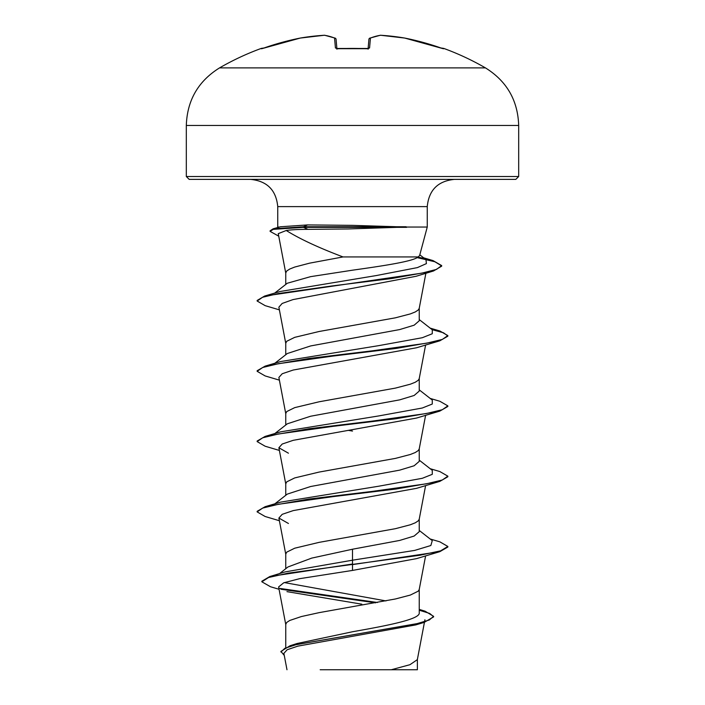 <?xml version="1.0" encoding="UTF-8"?>
<svg xmlns="http://www.w3.org/2000/svg" width="705" height="705" viewBox="0 0 705 705"><rect width="100%" height="100%" fill="white"/><g stroke="black" fill="none" stroke-linecap="round" stroke-linejoin="round"><path stroke-width="1.06" d="M324.432 35.25A1.428 0.555 86.4 0 0 324.388 35.25A1.428 0.555 86.4 0 0 324.326 35.268A265.538 244.388 -102.9 0 0 300.268 38.061A265.847 264.842 180 0 0 264.075 47.975L261.247 48.416A265.891 265.891 0 0 0 219.555 67.883L485.445 67.883A265.891 265.891 0 0 0 443.753 48.416L440.925 47.975A265.847 264.842 180 0 0 404.732 38.061A1.428 0.555 -80.3 0 0 404.696 38.052L404.732 38.061A265.538 244.388 102.9 0 0 380.674 35.268A265.538 101.229 95.4 0 0 370.442 38.061L369.57 47.975L366.715 48.76A265.653 245.428 180 0 0 352.5 48.416A265.653 245.428 180 0 0 338.285 48.76L336.558 48.478L336.946 49.2M261.247 48.416A1.428 1.428 0 0 1 262.445 48.513M338.285 48.76L335.43 47.975L334.558 38.061A265.538 101.229 -95.4 0 0 324.326 35.268A1.428 1.313 98.4 0 1 324.688 35.259A1.428 1.428 0 0 0 324.388 35.25L300.268 38.061A1.428 0.555 80.3 0 0 300.268 38.061L261.775 48.698L300.268 38.061A1.428 1.428 0 0 0 300.268 38.061L324.388 35.25M348.032 228.958L307.97 229.345C298.523 229.354 291.28 229.733 286.239 230.491C299.74 238.916 318.669 247.737 343.027 256.937L418.197 256.937L419.616 255.545L427.256 227.045L406.115 227.045L348.032 228.958M406.6 227.345L303.476 227.345L307.97 229.345M186.314 176.514L189.178 179.378L515.822 179.378L518.686 176.514L518.686 125.455L186.314 125.455L186.314 176.514L518.686 176.514M406.115 227.045L352.5 225.353L307.6 224.921L280.475 226.763L273.117 228.808L303.476 226.754L303.476 227.345L273.223 229.363L270.103 231.381L270.103 230.799L273.117 228.808M285.754 647.305L285.754 624.357L286.768 622.4L289.781 620.453L301.37 616.549L319.127 612.645L395.399 598.977L410.301 595.073L418.232 591.169L419.211 589.565L425.608 555.875M419.246 609.393L425.062 611.182L433.601 616.329L429.283 620.003L416.919 623.678L290.072 645.745L297.069 643.515L352.5 631.759C388.164 625.467 420.092 619.228 419.246 612.909L419.246 589.389M279.585 573.588L287.966 566.961L311.725 558.104L352.5 549.221L399.726 540.427L414.17 536.038L419.246 531.649L419.246 519.1M285.754 568.715L285.754 554.068L286.768 552.121L294.699 548.208L319.127 542.356L395.399 528.688L410.301 524.784L415.219 522.828L418.232 520.88L419.211 519.277L425.608 485.586M274.853 503.837L287.287 494.099L310.658 486.512L399.673 470.147L414.161 465.758L419.246 461.361L419.246 448.812M285.754 495.307L285.754 483.78L286.768 481.832L294.699 477.928L319.127 472.068L395.399 458.4L410.301 454.496L415.219 452.539L418.232 450.592L419.211 448.997L425.608 415.298M274.853 433.549L287.296 423.811L310.623 416.232L399.717 399.858L414.17 395.461L419.246 391.072L419.246 378.532M285.754 425.018L285.754 413.491L286.768 411.544L294.699 407.64L319.127 401.779L395.399 388.111L410.301 384.207L415.219 382.26L418.232 380.303L419.211 378.708L425.608 345.009M274.853 363.26L287.296 353.522L310.667 345.935L399.691 329.57L414.161 325.181L419.246 320.784L419.246 308.244M285.754 354.73L285.754 343.212L286.768 341.255L294.699 337.351L319.127 331.491L395.399 317.823L410.301 313.919L415.219 311.971L418.232 310.015L419.211 308.42L425.882 273.258M352.5 431.063L348.702 430.429M274.686 293.104L287.296 283.234L310.632 276.642L352.5 270.191C383.881 265.776 413.183 261.379 418.197 256.937M285.754 284.441L285.754 272.923L286.768 270.967L289.781 269.019L294.699 267.063L309.601 263.159L343.027 256.937M433.601 616.329L433.601 616.91L424.163 622.392L415.73 624.921L297.836 646.141L287.155 649.746L283.877 653.368L286.988 669.75M417.378 659.281L417.378 669.75L320.185 669.75M391.266 669.75L409.949 664.7L417.342 659.651L424.436 622.303M352.5 549.221L352.5 560.193L285.005 571.931L269.821 576.531L261.863 581.22L261.863 581.81L270.526 586.763L279.057 589.274M284.344 582.577L385.952 600.916M419.246 611.896L419.246 612.909M419.246 530.451L432.271 540.629L430.843 545.52L414.681 550.411L352.5 560.193L352.5 564.026L269.821 576.531M279.612 588.384L377.431 602.502M290.072 645.745L280.925 651.411L284.274 655.438M439.841 551.654L416.567 558.624L352.5 570.424L352.5 564.608L439.841 551.654L447.851 547.036L447.851 546.454L440.599 550.843L419.924 555.24L287.843 573.209L268.552 577.51L261.863 581.81M280.846 589.23L375.589 602.837M419.246 610.213L429.636 613.412L433.575 616.619M424.163 622.392L296.364 644.599L284.855 648.3L280.925 652.002M352.5 570.424L299.528 578.699L283.666 582.823L278.616 586.948L285.789 624.709M286.953 591.636L361.797 604.176M286.239 230.491L278.263 233.646L285.789 273.276M279.392 309.874L265.159 305.653L257.149 301.035L262.542 297.281L278.51 293.518L331.57 286.001L391.962 278.484L433.531 270.967L416.038 276.289L292.998 299.59L282.167 303.45L278.88 307.168L285.789 343.564M279.392 380.154L265.159 375.941L257.149 371.324L262.648 367.508L278.493 363.692L332.971 356.06L396.192 348.429L439.849 340.797L416.567 347.759L293.192 370.037L282.212 373.747L278.88 377.457L285.789 413.853M279.392 450.442L265.15 446.23L257.149 441.612L262.648 437.796L278.493 433.98L332.971 426.349L396.184 418.717L439.841 411.086L416.567 418.047L293.209 440.325L282.212 444.035L278.88 447.745L288.433 453.192M279.392 520.731L265.15 516.509L257.149 511.9L262.639 508.085L278.493 504.269L332.963 496.637L396.175 489.006L439.841 481.374L416.567 488.336L293.227 510.605L282.22 514.315L278.88 518.034L288.433 523.48M279.444 227.045L277.744 227.045L277.744 206.618L427.256 206.618C428.869 190.068 437.946 180.991 454.496 179.378M257.149 511.9L257.149 511.31L265.15 506.692L280.449 502.154L378.523 486.247L422.304 478.298L432.28 474.324L432.271 470.341L419.246 460.162M257.149 441.612L257.149 441.022L265.15 436.404L280.449 431.865L378.523 415.968L422.304 408.01L432.271 404.036L432.271 400.061L419.246 389.874M257.149 371.324L257.149 370.733L265.159 366.115L280.449 361.586L378.514 345.679L422.304 337.721L432.271 333.747L432.271 329.773L419.246 319.585M257.149 301.035L257.149 300.453L264.639 296.038L280.017 291.517L376.197 275.576L417.413 267.6L426.393 263.617L425.979 259.625L419.81 254.831M447.851 546.454L439.841 541.837L430.147 538.981M265.15 506.692L308.816 499.061L372.029 491.429L426.507 483.797L442.352 479.982L447.851 476.166L439.841 471.548L430.147 468.693M265.15 436.404L308.816 428.772L372.029 421.141L426.507 413.509L442.352 409.693L447.851 405.877L439.849 401.268L430.147 398.404M265.159 366.115L308.825 358.484L372.037 350.852L426.507 343.22L442.361 339.405L447.851 335.589L439.849 330.98L431.107 328.865M264.639 296.038L421.564 273.196L436.527 269.389L441.674 265.582L433.002 260.586L423.652 257.818M423.864 258.347L417.898 257.166M439.841 481.374L447.851 476.756L447.851 476.166M439.841 411.086L447.851 406.468L447.851 405.877M439.849 340.797L447.851 336.179L447.851 335.589M447.816 335.888L443.471 332.778L432.13 329.667M433.531 270.967L441.674 266.164L441.674 265.582M441.647 265.873L434.844 261.749L417.193 257.625M278.739 236.166L270.103 231.381M406.115 226.754L303.476 226.754L307.6 224.921M336.902 48.715L336.082 39.339A1.428 1.401 175 0 0 334.558 38.061A1.428 1.295 111.7 0 1 335.183 38.132L324.688 35.259L335.183 38.132A1.428 1.295 111.7 0 1 335.554 38.37M368.116 48.583L368.918 39.339A1.428 1.401 -175 0 1 370.442 38.061A1.428 1.295 -111.7 0 0 369.446 38.37M443.145 48.68A1.428 1.428 -157.5 0 1 443.612 48.76A1.428 1.428 22.5 0 0 443.145 48.68L404.732 38.061A1.428 1.428 0 0 0 404.696 38.052L440.925 47.975M261.775 48.698L261.855 48.689A1.428 1.428 157.5 0 0 261.388 48.76M380.674 35.268A1.428 0.555 -86.4 0 0 380.612 35.25L404.696 38.052A1.428 1.428 0 0 0 404.696 38.052L380.612 35.25A1.428 1.428 0 0 0 380.312 35.259L369.817 38.132A1.428 1.428 0 0 0 368.926 39.304A1.428 1.428 0 0 1 369.817 38.132L380.312 35.259A1.428 1.313 -98.4 0 1 380.674 35.268M369.57 47.975A1.428 1.348 -175 0 0 368.213 48.698M336.787 48.698A1.428 1.348 175 0 0 335.43 47.975M368.054 49.2L368.442 48.478L336.558 48.478M485.445 67.883C506.772 81.154 517.849 100.339 518.686 125.455M277.744 206.618C276.131 190.068 267.054 180.991 250.504 179.378M427.256 227.045L427.256 206.618M424.912 619.765L424.551 621.687M278.88 447.745L285.789 484.141M278.88 518.034L285.789 554.421M277.867 227.486L277.744 227.045M430.147 328.116L439.849 330.98M219.555 67.883C198.228 81.154 187.151 100.339 186.314 125.455M366.706 48.68L338.294 48.68M336.074 39.304A1.428 1.428 0 0 0 335.183 38.132A1.428 1.428 0 0 1 336.074 39.304M443.753 48.416L442.555 48.513"/></g></svg>
